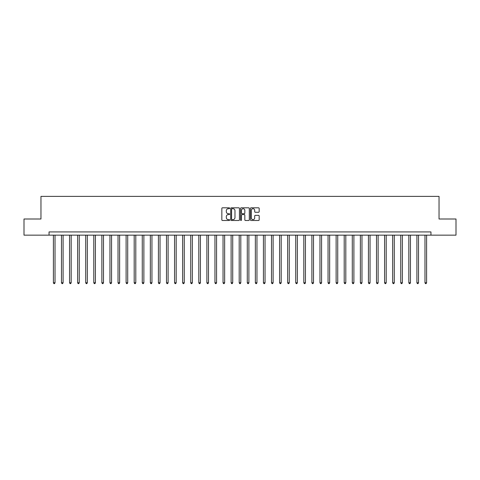 <?xml version="1.0" encoding="UTF-8"?>
<svg xmlns="http://www.w3.org/2000/svg" width="480" height="480" viewBox="0 0 480 480"><rect width="100%" height="100%" fill="white"/><g stroke="black" fill="none" stroke-linecap="round" stroke-linejoin="round"><path stroke-width="0.72" d="M229.662 208.254A0.444 0.444 0 0 0 229.218 207.81L222.48 207.81A0.636 0.636 0 0 0 221.844 208.44L221.844 219.858A0.636 0.636 0 0 0 222.48 220.494L229.218 220.494A0.444 0.444 0 0 0 229.662 220.05A0.444 0.444 0 0 0 229.218 219.606L228.342 219.606A2.028 2.028 0 0 1 226.314 217.578L226.314 216.624A2.028 2.028 0 0 1 228.342 214.596L229.218 214.596A0.444 0.444 0 0 0 229.662 214.152A0.444 0.444 0 0 0 229.218 213.708L228.342 213.708A2.028 2.028 0 0 1 226.314 211.68L226.314 210.726A2.028 2.028 0 0 1 228.342 208.698L229.218 208.698A0.444 0.444 0 0 0 229.662 208.254M258.54 212.28A0.636 0.636 0 0 0 259.17 211.644L259.17 208.44A0.636 0.636 0 0 0 258.54 207.81L251.052 207.81A0.636 0.636 0 0 0 250.416 208.44L250.416 219.858A0.636 0.636 0 0 0 251.052 220.494L258.54 220.494A0.636 0.636 0 0 0 259.17 219.858L259.17 215.988A0.636 0.636 0 0 0 258.54 215.358L255.336 215.358A0.636 0.636 0 0 0 254.7 215.988L254.7 217.908A1.698 1.698 0 0 1 253.002 219.606A1.698 1.698 0 0 1 251.304 217.908L251.304 210.39A1.698 1.698 0 0 1 253.002 208.698A1.698 1.698 0 0 1 254.7 210.39L254.7 211.644A0.636 0.636 0 0 0 255.336 212.28L258.54 212.28M49.044 235.152L24 235.152L24 219L40.962 219L40.962 196.38L439.038 196.38L439.038 219L456 219L456 235.152L430.956 235.152L430.956 231.924L49.044 231.924L49.044 235.152L430.956 235.152M239.442 208.44A0.636 0.636 0 0 0 238.812 207.81L231.324 207.81A0.636 0.636 0 0 0 230.694 208.44L230.694 219.858A0.636 0.636 0 0 0 231.324 220.494L238.812 220.494A0.636 0.636 0 0 0 239.442 219.858L239.442 208.44M241.188 207.81L248.676 207.81A0.636 0.636 0 0 1 249.306 208.44L249.306 219.858A0.636 0.636 0 0 1 248.676 220.494L245.472 220.494A0.636 0.636 0 0 1 244.836 219.858L244.836 215.232A0.636 0.636 0 0 0 244.2 214.596L242.076 214.596A0.636 0.636 0 0 0 241.446 215.232L241.446 220.05A0.444 0.444 0 0 1 241.002 220.494A0.444 0.444 0 0 1 240.558 220.05L240.558 208.44A0.636 0.636 0 0 1 241.188 207.81M232.026 208.698A0.444 0.444 0 0 0 231.582 209.142L231.582 219.162A0.444 0.444 0 0 0 232.026 219.606L232.944 219.606A2.028 2.028 0 0 0 234.972 217.578L234.972 210.726A2.028 2.028 0 0 0 232.944 208.698L232.026 208.698M244.836 210.426A1.698 1.698 0 0 0 243.138 208.728A1.698 1.698 0 0 0 241.446 210.426L241.446 213.072A0.636 0.636 0 0 0 242.076 213.708L244.2 213.708A0.636 0.636 0 0 0 244.836 213.072L244.836 210.426M53.406 235.152L53.406 282.78L55.02 282.78L55.02 235.152M55.02 282.78L54.534 283.62L53.886 283.62L53.406 282.78M61.482 235.152L61.482 282.78L63.096 282.78L63.096 235.152M63.096 282.78L62.61 283.62L61.968 283.62L61.482 282.78M69.558 235.152L69.558 282.78L71.172 282.78L71.172 235.152M71.172 282.78L70.692 283.62L70.044 283.62L69.558 282.78M77.634 235.152L77.634 282.78L79.254 282.78L79.254 235.152M79.254 282.78L78.768 283.62L78.12 283.62L77.634 282.78M85.716 235.152L85.716 282.78L87.33 282.78L87.33 235.152M87.33 282.78L86.844 283.62L86.196 283.62L85.716 282.78M93.792 235.152L93.792 282.78L95.406 282.78L95.406 235.152M95.406 282.78L94.92 283.62L94.278 283.62L93.792 282.78M101.868 235.152L101.868 282.78L103.488 282.78L103.488 235.152M103.488 282.78L103.002 283.62L102.354 283.62L101.868 282.78M109.95 235.152L109.95 282.78L111.564 282.78L111.564 235.152M111.564 282.78L111.078 283.62L110.43 283.62L109.95 282.78M118.026 235.152L118.026 282.78L119.64 282.78L119.64 235.152M119.64 282.78L119.154 283.62L118.512 283.62L118.026 282.78M126.102 235.152L126.102 282.78L127.716 282.78L127.716 235.152M127.716 282.78L127.236 283.62L126.588 283.62L126.102 282.78M134.184 235.152L134.184 282.78L135.798 282.78L135.798 235.152M135.798 282.78L135.312 283.62L134.664 283.62L134.184 282.78M142.26 235.152L142.26 282.78L143.874 282.78L143.874 235.152M143.874 282.78L143.388 283.62L142.746 283.62L142.26 282.78M150.336 235.152L150.336 282.78L151.95 282.78L151.95 235.152M151.95 282.78L151.47 283.62L150.822 283.62L150.336 282.78M158.412 235.152L158.412 282.78L160.032 282.78L160.032 235.152M160.032 282.78L159.546 283.62L158.898 283.62L158.412 282.78M166.494 235.152L166.494 282.78L168.108 282.78L168.108 235.152M168.108 282.78L167.622 283.62L166.974 283.62L166.494 282.78M174.57 235.152L174.57 282.78L176.184 282.78L176.184 235.152M176.184 282.78L175.698 283.62L175.056 283.62L174.57 282.78M182.646 235.152L182.646 282.78L184.266 282.78L184.266 235.152M184.266 282.78L183.78 283.62L183.132 283.62L182.646 282.78M190.728 235.152L190.728 282.78L192.342 282.78L192.342 235.152M192.342 282.78L191.856 283.62L191.208 283.62L190.728 282.78M198.804 235.152L198.804 282.78L200.418 282.78L200.418 235.152M200.418 282.78L199.932 283.62L199.29 283.62L198.804 282.78M206.88 235.152L206.88 282.78L208.494 282.78L208.494 235.152M208.494 282.78L208.014 283.62L207.366 283.62L206.88 282.78M214.956 235.152L214.956 282.78L216.576 282.78L216.576 235.152M216.576 282.78L216.09 283.62L215.442 283.62L214.956 282.78M223.038 235.152L223.038 282.78L224.652 282.78L224.652 235.152M224.652 282.78L224.166 283.62L223.524 283.62L223.038 282.78M231.114 235.152L231.114 282.78L232.728 282.78L232.728 235.152M232.728 282.78L232.248 283.62L231.6 283.62L231.114 282.78M239.19 235.152L239.19 282.78L240.81 282.78L240.81 235.152M240.81 282.78L240.324 283.62L239.676 283.62L239.19 282.78M247.272 235.152L247.272 282.78L248.886 282.78L248.886 235.152M248.886 282.78L248.4 283.62L247.752 283.62L247.272 282.78M255.348 235.152L255.348 282.78L256.962 282.78L256.962 235.152M256.962 282.78L256.476 283.62L255.834 283.62L255.348 282.78M263.424 235.152L263.424 282.78L265.044 282.78L265.044 235.152M265.044 282.78L264.558 283.62L263.91 283.62L263.424 282.78M271.506 235.152L271.506 282.78L273.12 282.78L273.12 235.152M273.12 282.78L272.634 283.62L271.986 283.62L271.506 282.78M279.582 235.152L279.582 282.78L281.196 282.78L281.196 235.152M281.196 282.78L280.71 283.62L280.068 283.62L279.582 282.78M287.658 235.152L287.658 282.78L289.272 282.78L289.272 235.152M289.272 282.78L288.792 283.62L288.144 283.62L287.658 282.78M295.734 235.152L295.734 282.78L297.354 282.78L297.354 235.152M297.354 282.78L296.868 283.62L296.22 283.62L295.734 282.78M303.816 235.152L303.816 282.78L305.43 282.78L305.43 235.152M305.43 282.78L304.944 283.62L304.302 283.62L303.816 282.78M311.892 235.152L311.892 282.78L313.506 282.78L313.506 235.152M313.506 282.78L313.026 283.62L312.378 283.62L311.892 282.78M319.968 235.152L319.968 282.78L321.588 282.78L321.588 235.152M321.588 282.78L321.102 283.62L320.454 283.62L319.968 282.78M328.05 235.152L328.05 282.78L329.664 282.78L329.664 235.152M329.664 282.78L329.178 283.62L328.53 283.62L328.05 282.78M336.126 235.152L336.126 282.78L337.74 282.78L337.74 235.152M337.74 282.78L337.254 283.62L336.612 283.62L336.126 282.78M344.202 235.152L344.202 282.78L345.816 282.78L345.816 235.152M345.816 282.78L345.336 283.62L344.688 283.62L344.202 282.78M352.284 235.152L352.284 282.78L353.898 282.78L353.898 235.152M353.898 282.78L353.412 283.62L352.764 283.62L352.284 282.78M360.36 235.152L360.36 282.78L361.974 282.78L361.974 235.152M361.974 282.78L361.488 283.62L360.846 283.62L360.36 282.78M368.436 235.152L368.436 282.78L370.05 282.78L370.05 235.152M370.05 282.78L369.57 283.62L368.922 283.62L368.436 282.78M376.512 235.152L376.512 282.78L378.132 282.78L378.132 235.152M378.132 282.78L377.646 283.62L376.998 283.62L376.512 282.78M384.594 235.152L384.594 282.78L386.208 282.78L386.208 235.152M386.208 282.78L385.722 283.62L385.08 283.62L384.594 282.78M392.67 235.152L392.67 282.78L394.284 282.78L394.284 235.152M394.284 282.78L393.804 283.62L393.156 283.62L392.67 282.78M400.746 235.152L400.746 282.78L402.366 282.78L402.366 235.152M402.366 282.78L401.88 283.62L401.232 283.62L400.746 282.78M408.828 235.152L408.828 282.78L410.442 282.78L410.442 235.152M410.442 282.78L409.956 283.62L409.308 283.62L408.828 282.78M416.904 235.152L416.904 282.78L418.518 282.78L418.518 235.152M418.518 282.78L418.032 283.62L417.39 283.62L416.904 282.78M424.98 235.152L424.98 282.78L426.594 282.78L426.594 235.152M426.594 282.78L426.114 283.62L425.466 283.62L424.98 282.78"/></g></svg>
